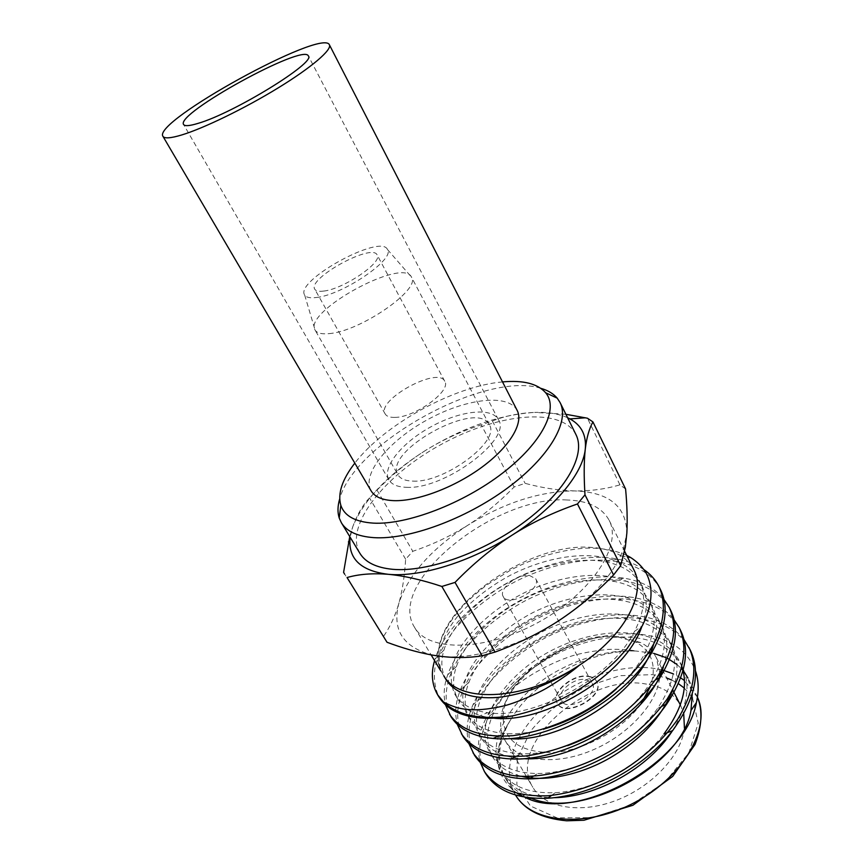 <?xml version="1.0" encoding="UTF-8"?>
<svg xmlns="http://www.w3.org/2000/svg" width="864" height="864" viewBox="0 0 864 864"><rect width="100%" height="100%" fill="white"/><g stroke="black" fill="none" stroke-linecap="round" stroke-linejoin="round"><path stroke-width="0.65" stroke-dasharray="4.32 3.24" d="M517.19 410.476C508.216 393.196 465.404 398.671 427.194 419.85C388.843 440.759 361.271 473.969 371.066 490.806M406.469 487.307C444.215 489.942 512.611 438.772 498.398 419.645C491.735 406.858 459.788 410.8 430.996 426.762C402.084 442.519 381.65 467.392 388.876 479.855C391.662 484.542 397.526 487.026 406.469 487.307M566.924 499.975C494.845 495.396 385.819 582.595 414.515 627.307C428.285 652.136 485.395 651.64 538.477 622.274C591.721 593.19 622.728 545.238 609.152 520.301C602.003 507.406 587.92 500.623 566.924 499.975M625.59 489.002L619.952 484.834C605.459 489.121 590.296 491.152 574.463 490.914C558.706 490.471 542.246 487.944 525.118 483.354L514.156 486.972C498.809 502.589 483.224 515.441 467.392 525.517C504.112 502.762 539.795 491.227 574.463 490.914C608.807 492.08 626.27 506.131 626.854 533.066L623.527 548.748C614.164 573.88 592.564 597.866 558.738 620.719C518.692 647.114 469.001 660.982 437.13 655.873L430.823 654.685C402.602 646.52 391.975 629.327 398.93 603.104C408.348 574.895 431.179 549.029 467.392 525.517C450.479 536.123 432.281 544.72 412.787 551.297L405.637 559.213C404.579 576.245 402.343 590.879 398.93 603.104C395.237 615.978 390.031 627.156 383.303 636.649L384.415 638.582M349.747 536.566L352.814 526.597L350.168 537.257M425.563 450.403C388.076 474.26 363.83 499.662 352.814 526.597C357.307 514.415 362.869 504.857 369.511 497.912L377.017 490.115C392.969 473.904 409.158 460.663 425.563 450.403C443.113 439.614 461.678 431.114 481.248 424.894L492.372 420.995C504.846 415.973 518.94 413.111 534.643 412.409C499.856 414.558 463.493 427.226 425.563 450.403M567.605 417.733C558.781 413.726 547.798 411.955 534.643 412.409L565.898 414.288M394.762 417.398C414.925 417.593 451.818 390.679 444.744 381.24C438.037 366.012 375.926 400.162 385.193 413.975C386.618 416.372 389.804 417.517 394.762 417.398M323.816 291.06C343.688 288.997 383.119 262.094 377.136 254.923C372.168 242.827 307.217 278.543 314.766 289.213C315.889 291.092 318.902 291.708 323.816 291.06M316.462 297.475C342.662 294.916 395.204 259.178 387.515 249.577C381.132 233.204 294.289 280.951 304.69 295.11C306.212 297.497 310.133 298.285 316.462 297.475M329.054 333.612C360.061 331.625 421.351 289.159 411.491 277.117L411.469 277.096C402.786 256.954 302.735 311.958 315.079 330.08L315.101 330.102C316.948 333.158 321.602 334.325 329.054 333.612M412.916 481.118C444.442 483.127 501.077 440.716 489.283 424.732C477.598 399.028 382.601 451.246 398.045 474.887C400.388 478.85 405.356 480.924 412.916 481.118M502.524 381.92C454.054 386.089 384.296 424.44 354.812 463.136M540.832 388.325C485.665 370.505 354.197 442.778 339.692 498.906M575.942 434.56C561.438 406.35 496.724 413.608 440.824 444.636C384.664 475.211 343.861 525.96 359.91 553.327M619.952 484.834L587.423 418.208M492.372 420.995L525.118 483.354M514.156 486.972L481.248 424.894M377.017 490.115L412.787 551.297M405.637 559.213L369.511 497.912M343.591 572.357L383.303 636.649M529.276 575.381L535.658 578.718C542.408 589.075 508.345 607.802 503.215 596.56C498.269 589.172 517.234 573.858 529.276 575.381M585.846 679.547L592.369 683.521C599.67 695.002 567.097 712.908 561.308 700.596C555.941 692.399 573.815 677.182 585.846 679.547M588.276 676.242C592.283 676.858 595.069 678.553 596.624 681.296C605.88 695.866 564.494 718.621 557.161 702.994C550.346 692.572 572.994 673.272 588.276 676.242M588.47 676.588C592.466 677.203 595.253 678.899 596.808 681.653C606.074 696.211 564.689 718.967 557.356 703.339C550.53 692.917 573.178 673.618 588.47 676.588M640.85 704.117C622.328 729.864 583.891 750.902 552.312 752.587C518.918 752.317 502.535 739.714 503.15 714.755C505.591 674.946 572.184 630.266 617.641 636.876L635.494 642.006C652.028 650.992 657.007 665.831 650.452 686.524M659.88 673.153L656.305 657.666C652.946 651.208 647.73 646.175 640.645 642.568L621.724 637.146C573.642 630.191 503.582 677.192 500.872 719.41C500.126 727.326 501.574 734.432 505.224 740.718C516.758 760.882 553.759 766.184 591.192 750.665C628.668 735.307 658.357 702.14 659.783 675.994M684.428 728.255C681.545 755.006 652.18 786.748 616.097 800.442C580.036 814.298 544.579 807.721 532.829 787.298C505.526 744.703 587.336 672.937 646.024 684.029C662.634 686.545 674.244 693.846 680.843 705.92L683.726 713.848M517.428 793.562C495.623 777.352 491.821 755.276 506.056 727.326L512.838 716.267C536.89 678.542 592.272 649.177 636.142 651.046C629.348 649.631 620.039 649.08 608.202 649.382C588.859 651.478 574.787 654.361 566.006 658.044C553.003 662.548 537.062 671.112 529.06 676.35C521.748 680.908 513.324 687.42 503.809 695.887C480.276 724.021 474.055 749.617 485.136 772.686M690.185 649.912C669.211 610.006 602.834 608.537 546.016 637.481C523.001 649.901 503.539 665.669 487.652 684.774C469.141 710.176 463.849 734.929 474.401 755.125M680.411 630.072C659.686 590.771 593.158 590.015 535.918 619.153C512.73 631.649 493.063 647.417 476.917 666.446C458.082 691.718 452.488 716.234 462.791 736.085M670.507 609.962C650.095 571.244 583.394 571.18 525.69 600.534C502.308 613.116 482.414 628.884 466.009 647.838C446.828 672.991 440.921 697.27 451.008 716.764M660.398 589.453C640.256 551.394 573.415 552.085 515.279 581.634C491.713 594.292 471.593 610.06 454.928 628.938C445.5 641.466 438.988 653.584 435.391 665.302C433.318 676.804 434.527 687.388 438.998 697.075M653.659 653.357L636.142 651.046C600.588 648.81 557.388 665.485 529.762 690.336C500.332 716.785 488.3 748.656 501.174 771.152C511.132 786.51 529.157 793.692 555.239 792.709C593.708 790.452 639.166 766.206 663.898 734.044M681.998 667.159L679.622 661.457C661.122 626.411 602.953 624.553 552.874 649.793C504.986 673.963 471.787 723.254 489.942 752.512C498.874 766.292 514.793 773.291 537.678 773.496C578.988 773.345 632.275 745.157 657.59 708.372C674.816 682.312 678.899 660.128 669.827 641.822C651.553 607.273 593.222 606.031 542.786 631.433C516.262 645.354 492.07 666.997 480.373 689.234C472.792 705.586 472.176 720.349 478.526 733.547C486.518 745.934 500.548 752.652 520.625 753.71C534.697 754.326 550.336 751.648 567.529 745.675M618.257 717.552C631.411 707.152 642.168 695.552 650.527 682.733C665.042 658.768 668.153 638.485 659.869 621.864C641.822 587.844 583.384 587.196 532.516 612.792C505.807 626.8 481.302 648.421 469.325 670.496C461.516 686.718 460.717 701.32 466.916 714.269C474.023 725.36 486.367 731.754 503.928 733.428C515.776 734.519 529.286 733.007 544.471 728.892M616.486 688.856C627.426 678.877 636.196 668.293 642.816 657.072C654.988 635.17 657.288 616.669 649.728 601.582C631.951 568.091 573.372 568.08 522.104 593.86C495.169 607.954 470.362 629.554 458.082 651.456C450.068 667.548 449.075 681.955 455.101 694.678C461.387 704.56 472.198 710.554 487.512 712.681C532.634 719.95 610.967 679.255 634.543 631.336C644.663 611.442 646.294 594.648 639.425 580.943C621.918 548.024 563.198 548.662 511.531 574.625C490.612 585.749 472.738 599.53 457.898 615.967C440.467 637.74 434.84 658.465 443.092 674.741L444.204 676.458M626.638 555.314C614.347 549.968 600.275 547.592 584.41 548.197C558.608 550.368 533.866 557.766 510.16 570.38L487.858 584.291C481.518 588.859 474.077 595.188 465.523 603.277C445.802 624.553 438.588 640.548 437.746 657.428C437.486 658.962 438.61 666.76 440.791 670.939M531.166 798.239C519.448 793.93 510.905 787.298 505.537 778.367C496.044 760.763 497.956 740.858 511.261 718.664L506.239 727.175C496.919 745.178 496.174 761.4 503.993 775.818C513.421 790.398 530.14 797.699 554.148 797.699M672.138 731.225C687.712 705.974 691.016 684.353 682.074 666.36C671.598 648.313 654.026 638.604 629.381 637.222C577.552 633.798 513.724 670.064 493.765 712.757C485.957 729.227 485.633 744.055 492.793 757.242C498.776 766.8 508.464 773.183 521.878 776.39M672.808 689.807C678.542 673.337 678.38 659.005 672.311 646.801C662.785 630.158 646.736 620.816 624.154 618.764C570.791 613.094 499.997 653.011 481.334 697.831C474.844 712.843 474.876 726.354 481.421 738.353C489.51 750.881 503.69 757.663 523.962 758.7M663.325 667.192C668.38 651.812 668.066 638.388 662.386 626.929C653.778 611.626 639.155 602.672 618.527 600.07C563.987 592.11 486.011 635.753 468.893 682.42C463.579 696.028 463.892 708.264 469.854 719.15C477.306 730.717 490.298 737.208 508.853 738.623M653.616 644.285C658.044 629.975 657.601 617.447 652.288 606.712C644.501 592.65 631.163 584.118 612.284 581.105C586.278 576.655 548.316 585.101 518.864 601.776C490.05 617.641 463.979 643.766 456.44 666.522C452.142 678.78 452.693 689.818 458.093 699.624C464.918 710.273 476.798 716.45 493.733 718.157M641.714 626.918C647.59 611.161 647.698 597.575 642.017 586.159C634.997 573.275 622.89 565.175 605.686 561.87C579.388 556.492 539.417 565.067 508.259 582.638C477.857 599.281 450.522 627.059 443.945 650.128C440.532 661.122 441.256 671.004 446.126 679.763M493.722 712.724L485.687 718.924C500.17 689.105 533.336 661.273 569.57 646.477C593.168 636.898 615.827 632.772 637.535 634.09C667.17 636.52 686.437 648.637 695.347 670.464M485.687 718.924C478.181 734.476 476.41 749.066 480.384 762.685M683.791 639.198C671.922 625.169 655.398 617.242 634.219 615.406C574.128 609.142 494.888 653.551 473.008 704.722C466.916 718.546 465.566 731.549 468.947 743.742M672.97 618.116C662.224 606.215 647.644 599.141 629.24 596.905C600.35 592.931 560.174 602.273 528.876 620.028C498.355 636.919 470.243 664.492 460.361 690.012C455.512 702.173 454.496 713.664 457.326 724.486M662.85 597.812C653.173 587.25 640.105 580.694 623.657 578.135C594.346 573.134 551.783 582.606 518.594 601.387C486.259 619.175 456.689 648.659 447.725 674.795C443.923 685.368 443.189 695.401 445.511 704.894M643.799 569.506C636.304 564.451 627.61 560.984 617.717 559.105C587.974 553.057 543.229 562.691 508.118 582.476C473.969 601.171 442.973 632.513 435.046 659.081L434.581 660.625M443.016 674.622C439.819 669.2 438.221 663.109 438.221 656.37C436.752 606.323 529.092 542.063 591.181 547.398C603.061 548.089 612.997 550.908 621 555.887C626.67 559.505 630.947 564.116 633.809 569.732M665.863 657.558L667.58 658.39M676.901 664.394L681.556 668.812M682.96 670.442L684.634 672.646M697.432 697.205L687.971 678.132L692.269 693.76M569.57 646.477C542.905 658.638 520.981 675.108 503.809 695.887M662.623 670.097L653.076 668.228C618.516 663.725 574.29 679.644 544.212 706.612C514.166 733.536 500.774 770.116 515.43 794.848L505.516 778.388M697.442 697.205L684.396 680.519M680.681 677.862L673.294 673.834M692.453 697.928L698.22 723.125L688.878 752.814L665.161 781.92L630.914 805.01L592.445 817.69L556.913 817.841L530.453 806.015L516.845 784.922L517.298 758.484L530.809 730.847C545.508 713.092 563.89 698.35 585.922 686.632L619.985 675.691L652.579 674.644L666.63 677.981M671.76 680.044L678.359 683.629M684.18 688.003L691.459 696.352M498.398 419.645L308.34 55.922M388.876 479.855L183.6 124.492M623.527 548.748L625.342 547.15M444.744 381.24L377.136 254.923M385.193 413.975L314.766 289.213M304.69 295.11L315.101 330.102L398.045 474.887M387.515 249.577L411.491 277.117M489.283 424.732L411.469 277.096M503.215 596.56L561.308 700.596M535.658 578.718L592.369 683.521M503.15 714.755L500.872 719.41M635.494 642.006L640.645 642.568M505.224 740.718L532.829 787.298M656.305 657.666L662.191 669.244M662.429 669.708L672.743 689.99M680.335 704.927L680.843 705.92M551.502 795.463L555.239 792.709M533.131 776.326L537.678 773.496M662.008 706.223L657.59 708.372M515.268 756.583L520.625 753.71M655.366 679.979L650.527 682.744M497.772 736.312L503.928 733.428M648.065 653.681L642.816 657.072M477.716 716.72L487.512 712.681M634.543 631.336L642.308 625.774M629.381 637.168L637.535 634.133M624.154 618.721L634.219 615.406M481.291 697.81L473.008 704.722M618.516 600.037L629.24 596.905M468.871 682.398L460.361 690.012M612.284 581.083L623.657 578.135M456.43 666.5L447.725 674.795M605.686 561.848L617.717 559.105M443.934 650.117L435.046 659.081M503.982 775.829L501.174 771.152M682.085 666.36L679.633 661.457M492.793 757.242L489.942 752.512M672.311 646.801L669.827 641.822M481.421 738.353L478.526 733.547M662.386 626.929L659.858 621.875M469.854 719.15L466.916 714.269M652.288 606.712L649.728 601.582M458.093 699.624L455.101 694.678M642.028 586.159L639.425 580.943M443.858 676.004L443.102 674.741M414.515 627.307L431.125 654.88M609.152 520.301L624.607 551.254M438.21 656.359L437.746 657.439M621 555.876L627.458 556.978"/><path stroke-width="1.3" d="M162.94 136.318L371.066 490.806C374.706 496.886 382.298 500.17 393.865 500.656C417.215 501.487 454.669 487.393 482.306 466.895C510.03 446.418 523.8 422.95 517.19 410.476L329.4 44.809C322.726 27.994 152.312 121.673 162.94 136.318C164.419 138.726 170.651 138.272 181.634 134.989C203.872 128.261 244.868 108.346 278.24 87.858C311.688 67.36 332.176 49.691 329.4 44.809M198.126 123.347C233.798 113.13 316.602 62.111 308.34 55.922C303.761 43.146 175.273 113.789 183.6 124.492C184.745 126.338 189.594 125.96 198.126 123.347M350.168 537.257L349.92 539.87C348.872 559.526 361.627 570.996 388.174 574.29C419.893 577.508 470.664 561.924 512.352 534.989C491.875 548.273 472.77 564.073 455.026 582.412L441.86 586.462C422.042 579.863 404.147 575.802 388.174 574.29C372.546 573.059 358.841 574.15 347.047 577.541L387.018 642.265C402.138 647.935 416.642 652.104 430.531 654.772L437.13 655.873C452.984 658.12 467.996 658.087 482.144 655.776L495.072 652.082C519.037 643.226 540.259 632.772 558.738 620.719C578.351 607.748 596.635 592.499 613.58 574.949L620.676 565.672L625.342 547.106L626.854 533.066C627.534 520.085 627.113 505.397 625.59 489.002L592.931 421.913C589.172 428.695 586.624 437.746 585.284 449.064C586.537 435.24 581.429 425.196 569.938 418.91L567.605 417.733M344.617 574.139L343.591 572.357L349.747 536.566M565.898 414.288L587.423 418.208L592.931 421.913M584.982 494.834L577.465 503.96C553.381 512.32 531.684 522.666 512.352 534.989C554.396 508.324 583.006 473.353 585.284 449.064C583.945 461.236 583.837 476.496 584.982 494.834L620.676 565.672M354.812 463.136C342.144 479.531 337.489 493.603 340.837 505.364C344.477 516.002 355.288 521.921 373.28 523.12C406.836 525.053 463.082 503.669 502.816 472.921C542.722 442.195 559.03 408.521 545.67 392.764C537.538 383.627 523.152 380.02 502.524 381.92M339.692 498.906C337.597 506.002 337.435 512.374 339.217 518.011L341.399 522.796C346.712 531.49 357.502 536.436 373.766 537.635C408.143 539.978 465.124 519.34 507.254 488.214C549.504 457.099 569.873 421.459 560.088 402.57L557.215 398.164C553.403 393.638 547.949 390.366 540.832 388.325M341.399 522.796L359.91 553.327C365.45 562.399 376.369 567.724 392.677 569.311C427.14 572.486 483.613 552.571 525.01 521.51C566.525 490.493 586.127 454.27 575.942 434.56L560.088 402.57M577.465 503.96L613.58 574.949M387.018 642.265L347.047 577.541M441.86 586.462L482.144 655.776M495.072 652.082L455.026 582.412M650.452 686.524L640.85 704.117M659.783 675.994L659.88 673.153M683.726 713.848L684.428 728.255M485.136 772.686L485.806 773.831C497.167 791.24 517.817 799.384 547.754 798.239C592.132 795.593 644.49 767.524 672.624 730.609C695.207 699.138 701.06 672.235 690.185 649.912L683.791 639.198M468.947 743.742L474.401 755.114C484.596 770.753 502.805 778.68 529.016 778.896C576.666 778.712 638.14 746.01 666.857 703.858C685.843 674.806 690.358 650.214 680.411 630.072L679.223 627.664M457.326 724.486L462.791 736.085C471.917 750.114 487.955 757.739 510.894 758.938C560.822 761.465 631.692 724.043 660.226 677.203C676.123 650.603 679.547 628.182 670.507 609.962M445.511 704.894L450.997 716.753C459.14 729.302 473.213 736.538 493.225 738.45C544.568 743.882 625.169 701.568 652.871 650.581C666.122 626.346 668.628 605.966 660.398 589.453L659.178 586.969C655.711 580.014 650.592 574.193 643.799 569.506M437.54 694.678L439.009 697.075C446.18 708.253 458.482 715.046 475.902 717.466C486.281 718.902 498.258 718.427 511.844 716.029C555.617 706.255 578.297 689.796 589.302 682.679C600.48 674.708 609.865 666.9 617.458 659.232L627.167 648.486L642.308 625.774C649.674 610.924 652.363 597.532 650.398 585.608C649.22 579.636 647.438 574.895 645.041 571.363C641.822 566.341 637.027 561.719 630.666 557.518L626.638 555.314M672.624 730.609L663.898 734.044C682.409 708.696 688.446 686.405 681.998 667.159M567.529 745.675C586.3 738.806 603.212 729.421 618.257 717.552M544.471 728.892C571.741 720.803 595.75 707.465 616.486 688.856M440.791 670.939L431.125 654.88M554.148 797.699C596.138 797.062 648.216 768.463 672.138 731.225M521.878 776.39C543.942 782.006 579.344 775.44 609.401 758.214C640.386 740.167 661.522 717.368 672.808 689.807M523.962 758.7C575.316 761.713 648.594 715.327 663.325 667.192M508.853 738.623C560.671 743.407 639.922 693.814 653.616 644.285M493.733 718.157C543.413 724.162 624.672 676.544 641.714 626.918M443.858 676.004L446.126 679.763C455.144 693.295 472.295 699.192 497.588 697.453C525.236 694.278 552.517 683.51 579.431 665.183C571.795 671.771 561.557 679.007 548.726 686.88C538.445 693.392 514.318 703.609 502.816 706.158C487.642 709.56 475.265 710.575 465.707 709.214C459.248 708.718 451.883 706.331 443.599 702.065L437.584 694.742C431.849 684.623 430.855 673.25 434.581 660.625M695.347 670.464C698.717 680.108 699.073 690.811 696.395 702.572C685.649 764.024 577.379 821.912 527.364 798.433L517.428 793.562M480.384 762.685L484.434 771.574C496.519 788.875 517.817 796.932 548.316 795.744C572.648 793.109 597.002 784.955 621.389 771.293C644.22 757.274 662.958 739.984 677.614 719.431C694.31 691.438 698.101 667.462 688.997 647.503M472.997 752.814C481.896 765.31 496.012 772.988 515.376 775.883C542.041 778.626 578.664 769.392 610.232 751.075C633.28 736.938 652.244 719.615 667.138 699.084C684.148 671.166 688.187 647.363 679.234 627.685L672.97 618.116M461.387 733.774C473.116 750.449 494.316 757.868 524.999 756.043C549.515 752.922 574.171 744.39 598.968 730.447C622.22 716.18 641.412 698.792 656.532 678.294C673.844 650.452 678.089 626.832 669.265 607.457L662.85 597.812M449.55 714.366C461.074 730.717 482.209 737.813 512.968 735.674C537.57 732.305 562.378 723.589 587.39 709.495C617.987 691.135 644.695 663.995 656.996 637.319C664.632 617.9 665.356 601.117 659.178 586.969M633.809 569.732C646.931 593.309 624.305 636.304 579.431 665.183C527.364 699.883 460.48 704.214 444.204 676.458M653.659 653.357L665.863 657.558M667.58 658.39L676.901 664.394M681.556 668.812L682.96 670.442M684.634 672.646L687.938 678.143M692.269 693.76L690.984 710.424C682.441 765.158 581.969 820.379 531.166 798.239M511.844 716.029C480.697 720.101 457.952 715.446 443.599 702.065M697.442 697.205C702.799 710.348 701.989 726.116 695.002 744.52L672.71 776.401L632.923 805.27L583.978 820.249L566.676 820.8C541.296 818.381 524.243 809.773 515.516 794.988C531.77 823.37 586.732 828.436 635.461 802.084C684.364 776.056 711.374 726.926 697.432 697.205M684.396 680.519L680.681 677.862M673.294 673.834L662.623 670.097M666.63 677.981L671.76 680.044M678.359 683.629L684.18 688.003M691.459 696.352L692.453 697.928M349.92 539.87L348.408 541.912M569.938 418.91L585.5 417.798M340.837 505.364L339.217 518.011M545.67 392.764L557.215 398.164M672.743 689.99L680.335 704.927M547.754 798.239L551.502 795.463M529.016 778.896L533.131 776.326M666.857 703.858L662.008 706.223M510.894 758.938L515.268 756.583M660.226 677.203L655.366 679.979M493.225 738.45L497.772 736.312M652.871 650.581L648.065 653.681M475.902 717.466L477.716 716.72M624.607 551.254L633.83 569.722M484.434 771.574L485.806 773.831M669.287 607.489L670.496 609.952M691.016 710.435L696.395 702.572M531.166 798.304L527.364 798.433M627.458 556.978L630.666 557.518"/></g></svg>
